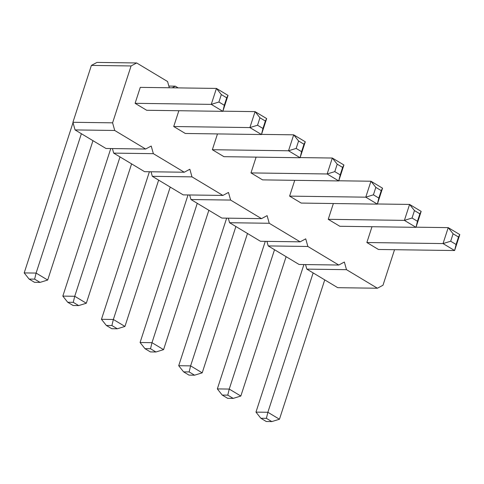 <?xml version="1.0" encoding="UTF-8"?>
<svg xmlns="http://www.w3.org/2000/svg" width="484" height="484" viewBox="0 0 484 484"><rect width="100%" height="100%" fill="white"/><g stroke="black" fill="none" stroke-linecap="round" stroke-linejoin="round"><path stroke-width="0.73" d="M172.213 87.81L175.293 86.164L168.837 86.073M394.539 249.702L382.989 285.239L377.399 288.234L346.496 269.673L344.36 262.038L338.77 265.032L307.866 246.477L305.731 238.836L300.147 241.837L269.243 223.275L267.108 215.64L261.517 218.635L230.614 200.073L228.478 192.438L222.888 195.433L191.985 176.872L189.849 169.237L184.259 172.231L153.355 153.67L151.22 146.035L145.63 149.03L114.726 130.474L112.59 122.833L131.073 65.957L136.663 62.962L167.567 81.524L169.315 87.773M175.293 86.164L178.172 87.894M212.349 149.713L223.941 156.677L300.104 157.736L288.518 150.778L212.349 149.713L217.479 133.923M250.978 172.915L262.564 179.879L338.733 180.937L327.148 173.974L250.978 172.915L256.109 157.125M328.237 219.319L339.822 226.276L415.992 227.335L404.4 220.377L328.237 219.319L333.367 203.522M289.607 196.117L301.193 203.074L377.363 204.139L365.771 197.176L289.607 196.117L294.738 180.326M173.72 126.518L185.311 133.475L261.475 134.534L249.889 127.576L173.72 126.518L178.856 110.721M366.866 242.52L378.452 249.478L454.621 250.537L443.029 243.579L366.866 242.52L371.996 226.724M135.096 103.316L146.682 110.273L222.852 111.338L211.26 104.375L135.096 103.316L140.275 87.368L216.445 88.427L211.26 104.375L218.907 102.021L221.327 94.58L226.73 97.828L228.031 95.39L216.445 88.427L221.327 94.58M377.399 288.234L337.729 287.684L306.826 269.122L305.555 264.573M338.77 265.032L299.1 264.482L268.197 245.92L266.926 241.371M300.147 241.837L260.471 241.28L229.573 222.719L228.297 218.169M261.517 218.635L221.847 218.078L190.944 199.523L189.667 194.973M222.888 195.433L183.218 194.883L152.315 176.321L151.044 171.772M184.259 172.231L144.589 171.681L113.686 153.119L112.415 148.57M145.63 149.03L105.96 148.479L75.056 129.918L72.921 122.283L91.403 65.407L96.994 62.412L136.663 62.962M346.496 269.673L306.826 269.122M307.866 246.477L268.197 245.92M269.243 223.275L229.573 222.719M230.614 200.073L190.944 199.523M191.985 176.872L152.315 176.321M153.355 153.67L113.686 153.119M114.726 130.474L75.056 129.918M112.59 122.833L72.921 122.283M131.073 65.957L91.403 65.407M301.568 151.673L303.988 144.232L305.289 141.788L300.104 157.736L301.568 151.673L296.166 148.425L288.518 150.778L293.697 134.83L298.58 140.983L296.166 148.425M261.529 134.383L293.697 134.83L305.289 141.788M300.159 157.584L332.326 158.032L327.148 173.974L334.789 171.626L337.209 164.185L342.618 167.428L343.918 164.99L332.326 158.032L337.209 164.185M343.918 164.99L338.733 180.937L340.198 174.875L334.789 171.626M417.456 221.273L419.876 213.831L421.171 211.393L415.992 227.335L417.456 221.273L412.047 218.024L404.4 220.377L409.585 204.429L414.467 210.582L412.047 218.024M377.411 203.982L409.585 204.429L421.171 211.393M378.827 198.071L381.247 190.629L382.541 188.191L377.363 204.139L378.827 198.071L373.418 194.822L365.771 197.176L370.956 181.228L375.838 187.381L373.418 194.822M338.782 180.78L370.956 181.228L382.541 188.191M262.945 128.472L265.359 121.03L266.66 118.586L261.475 134.534L262.945 128.472L257.536 125.223L249.889 127.576L255.068 111.629L259.95 117.781L257.536 125.223M222.9 111.181L255.068 111.629L266.66 118.586M456.085 244.474L458.499 237.033L459.8 234.589L454.621 250.537L456.085 244.474L450.677 241.226L443.029 243.579L448.214 227.631L453.097 233.784L450.677 241.226M416.04 227.184L448.214 227.631L459.8 234.589M228.031 95.39L222.852 111.338L224.316 105.27L218.907 102.021M131.6 163.876L86.315 303.232L74.73 296.275L62.829 296.111L110.775 148.546M120.008 156.919L74.73 296.275L73.265 302.337L67.712 302.264L62.829 296.111M170.223 187.078L124.945 326.434L113.359 319.476L101.458 319.307L149.405 171.747M158.637 180.121L113.359 319.476L111.895 325.538L106.341 325.46L101.458 319.307M197.266 203.316L151.988 342.678L140.082 342.509L188.028 194.949M208.852 210.28L163.574 349.636L151.988 342.678L150.518 348.74L144.964 348.661L140.082 342.509M274.519 249.72L229.241 389.075L217.34 388.912L265.286 241.347M286.111 256.677L240.832 396.039L229.241 389.075L227.776 395.144L222.223 395.065L217.34 388.912M247.481 233.482L202.203 372.837L190.611 365.874L178.711 365.71L226.657 218.151M235.896 226.518L190.611 365.874L189.147 371.942L183.593 371.863L178.711 365.71M313.148 272.922L267.87 412.277L255.969 412.114L303.916 264.548M324.74 279.879L279.456 419.235L267.87 412.277L266.406 418.339L260.852 418.267L255.969 412.114M81.379 133.717L36.1 273.073L24.2 272.909L73.023 122.646M92.97 140.675L47.692 280.036L36.1 273.073L34.636 279.141L29.082 279.062L24.2 272.909M303.988 144.232L298.58 140.983M342.618 167.428L340.198 174.875M419.876 213.831L414.467 210.582M381.247 190.629L375.838 187.381M265.359 121.03L259.95 117.781M458.499 237.033L453.097 233.784M226.73 97.828L224.316 105.27M67.712 302.264L73.12 305.507L78.674 305.586L86.315 303.232M106.341 325.46L111.743 328.709L117.297 328.787L124.945 326.434M144.964 348.661L150.373 351.91L155.927 351.989L163.574 349.636M222.223 395.065L227.631 398.314L233.185 398.386L240.832 396.039M183.593 371.863L189.002 375.112L194.556 375.191L202.203 372.837M260.852 418.267L266.26 421.51L271.814 421.588L279.456 419.235M29.082 279.062L34.491 282.311L40.045 282.384L47.692 280.036M78.674 305.586L73.265 302.337M117.297 328.787L111.895 325.538M155.927 351.989L150.518 348.74M233.185 398.386L227.776 395.144M194.556 375.191L189.147 371.942M271.814 421.588L266.406 418.339M40.045 282.384L34.636 279.141"/></g></svg>
